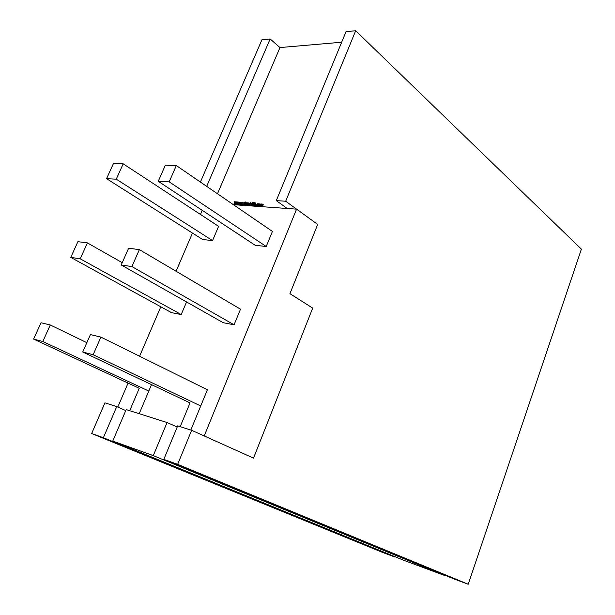 <?xml version="1.0" encoding="UTF-8"?>
<svg xmlns="http://www.w3.org/2000/svg" width="615" height="615" viewBox="0 0 615 615"><rect width="100%" height="100%" fill="white"/><g stroke="black" fill="none" stroke-linecap="round" stroke-linejoin="round"><path stroke-width="0.92" d="M163.813 459.39L454.793 579.261L468.223 584.25L581.398 249.152L355.678 30.75L285.691 201.228L317.694 224.444L289.942 293.67L312.689 308.1L253.526 458.121L191.642 430.292L177.689 425.88L163.813 459.39L177.658 464.348L191.642 430.292M285.691 201.228L276.289 200.628L287.197 208.47L296.591 209.138L204.218 435.95L296.591 209.138L233.377 204.664M202.22 210.322L200.452 214.451L202.22 210.322M192.464 233.062L176.075 271.246L192.464 233.062M160.815 306.793L139.597 356.239L160.815 306.793M128.074 383.091L117.788 407.061L128.074 383.091M258.377 204.872L260.084 203.903L260.122 205.026L258.761 206.102L258.377 204.872L259.745 203.796M255.602 204.972L256.132 205.018L255.279 205.733L255.602 204.972L256.078 205.149M251.689 204.841L252.665 204.933L252.427 205.487L250.92 205.349L252.142 202.496L253.649 202.619L253.411 203.173L252.434 203.088L252.227 203.588L253.134 203.665L252.896 204.218L251.989 204.134L251.689 204.841L252.611 205.056M249.006 202.896L248.598 205.149L248.091 205.11L248.529 203.427L247.53 205.056L247.03 205.018L247.945 202.865L249.283 203.058M244.532 202.919L245.047 203.919L243.678 204.78L243.071 204.564L243.271 203.811L244.439 204.003L243.771 202.666L245.677 202.058L245.454 202.758L244.355 202.619L245.008 203.188M241.188 203.819L242.079 202.373L242.587 202.412L241.188 204.511L240.665 204.464L240.972 202.996L240.042 204.411L239.512 204.364L239.958 202.189L240.48 202.235L240.111 203.726L241.503 202.32L241.403 203.965L242.079 202.373M235.699 203.35L236.591 201.905L237.09 201.951L235.706 204.034L235.184 203.988L235.491 202.527L234.569 203.934L234.046 203.888L234.492 201.728L235.007 201.774L234.638 203.257L236.022 201.858L235.914 203.496L236.591 201.905M234.069 324.797L223.191 322.69L121.224 264.973L128.62 248.237L139.359 249.629L240.496 309.168L234.069 324.797L131.902 266.572L139.359 249.629M266.226 246.507L255.187 245.293L158.24 181.294L165.358 165.197L176.328 165.558L272.422 231.425L266.226 246.507L169.163 181.848L176.328 165.558M217.495 193.771L279.963 47.57L341.686 42.22M151.521 384.629L148.799 391.048L42.804 341.502L33.602 339.08L139.244 388.296L129.704 410.697M148.799 391.048L139.198 413.703M82.718 352.003L90.42 334.591L100.891 337.105L207.386 389.756L200.728 405.969L93.134 354.74L82.718 352.003L190.027 402.894L180.203 426.679M200.728 405.969L190.842 430.046M218.594 226.335L212.552 240.603L116.25 179.165L106.556 178.673L113.452 163.513L123.192 163.828L218.594 226.335M106.556 178.673L202.65 239.512L212.552 240.603M186.553 301.95L181.217 314.534L80.211 258.815L70.756 257.393L77.905 241.672L87.415 242.902L122.231 262.69M70.756 257.393L171.485 312.643L181.217 314.534M238.436 203.58L239.327 202.135L239.835 202.181L238.443 204.272L237.92 204.226L238.228 202.766L237.298 204.172L236.775 204.126L237.221 201.958L237.736 202.004L237.367 203.488L238.758 202.089L238.651 203.734L239.327 202.135M242.31 203.826L242.825 203.873L241.987 204.58L242.31 203.826L242.771 203.996M246.976 202.781L247.476 202.827L246.554 204.972L245.3 204.88L245.908 202.696L246.415 202.735L245.977 204.411L246.976 202.781L247.422 202.95M249.859 204.687L250.828 204.772L250.589 205.325L249.09 205.195L250.305 202.343L250.843 202.381L249.859 204.687L250.774 204.895M254.871 202.719L255.525 203.012L255.479 204.265L254.495 205.425L252.888 205.525L254.11 202.658L255.494 202.965M257.977 205.233L257.723 205.833L256.547 205.618L257.308 203.873L258.069 203.657L258.554 203.88L258.3 204.472L257.885 204.157L257.178 204.78L257.178 205.402L257.977 205.233M262.751 204.78L262.251 204.734L261.598 206.279L261.075 206.233L261.529 204.541L260.537 206.186L260.03 206.14L260.952 203.965L263.266 204.149L262.651 206.371L262.136 206.325L262.751 204.749M177.205 427.048L167.072 422.52L126.198 409.59L112.753 441.086L404.286 560.503L444.499 575.44L444.622 575.071M116.742 406.6L104.927 402.856L91.666 433.529L103.374 437.726L116.742 406.6L125.775 410.582M33.602 339.08L41.028 322.76L50.276 324.974L86.846 342.67M42.804 341.502L50.276 324.974M394.961 556.683L103.374 437.726M394.845 556.99L382.984 552.585L91.666 433.529M444.499 575.44L153.281 455.615L167.072 422.52M153.281 455.615L112.753 441.086M279.963 47.57L270.146 38.96L261.944 39.752L200.405 182.055M355.678 30.75L346.037 31.673L276.289 200.628M270.146 38.96L206.686 186.36M468.223 584.25L177.658 464.348M93.134 354.74L100.891 337.105M158.24 181.294L169.163 181.848M116.25 179.165L123.192 163.828M121.224 264.973L131.902 266.572M80.211 258.815L87.415 242.902M235.43 204.011L235.491 202.527M234.292 203.911L234.492 201.728M235.591 201.82L234.638 203.257M238.159 204.242L238.228 202.766M237.013 204.142L237.221 201.958M238.32 202.051L237.367 203.488M240.911 204.48L240.972 202.996M239.758 204.38L239.958 202.189M241.072 202.281L240.111 203.726M242.256 204.603L242.525 203.98M243.455 204.019L242.979 204.488M244.017 203.58L243.771 202.666M243.986 202.819L245.078 201.851M245.293 201.997L245.731 202.112M245.439 204.933L245.308 204.088M245.523 204.242L245.908 202.696M246.538 204.457L247.192 202.935M248.36 205.133L248.552 204.042M248.768 204.188L248.698 203.588M247.299 205.041L247.945 202.865M249.221 203.042L248.345 203.142M249.359 205.218L250.305 202.343M251.189 205.379L252.142 202.496M252.358 202.643L253.595 202.75M253.08 203.788L252.227 203.588M253.157 205.548L254.11 202.658M254.326 202.812L255.087 202.873M255.164 203.534L254.418 203.242L253.657 205.033L254.518 205.126L255.048 203.45M254.518 205.126L254.948 203.381M253.657 205.033L254.295 204.972M255.548 205.756L255.817 205.126M256.762 205.764L256.647 204.734M256.87 204.887L257.308 203.873M257.524 204.019L258.069 203.657M258.546 206.056L258.592 205.026M259 205.641L259.807 205.133L259.714 204.403M258.969 205.618L259.653 204.318L258.907 204.926L259.184 205.771M261.344 206.256L261.698 204.687M260.299 206.163L260.952 203.965M262.013 203.996L261.367 204.249M263.074 204.088L262.328 204.411M262.405 206.348L262.966 204.933"/></g></svg>
